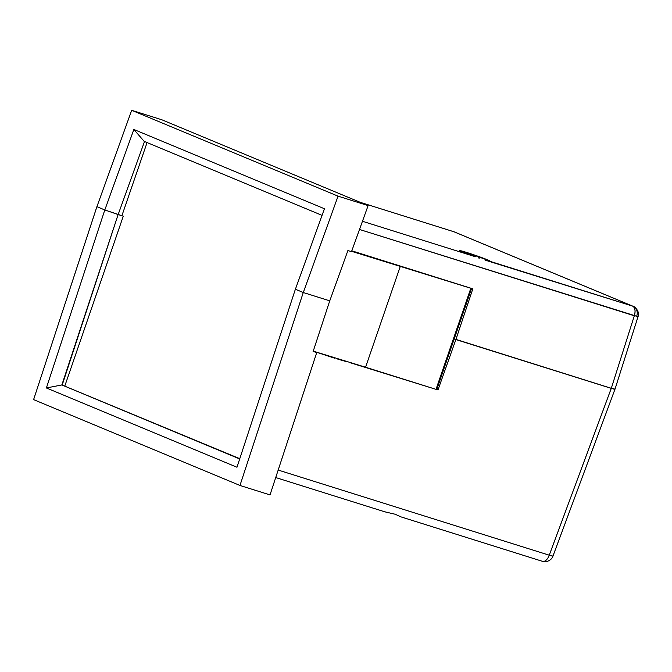 <?xml version="1.0" encoding="UTF-8"?>
<svg xmlns="http://www.w3.org/2000/svg" width="672" height="672" viewBox="0 0 672 672"><rect width="100%" height="100%" fill="white"/><g stroke="black" fill="none" stroke-linecap="round" stroke-linejoin="round"><path stroke-width="1.01" d="M466.561 252.412L466.2 253.462L466.561 252.412L459.564 250.58A16.052 0.664 -161 0 1 466.561 252.412A16.052 0.664 -161 0 1 482.126 257.737A16.052 0.664 -161 0 1 489.922 261.038L466.561 252.412M475.39 256.738A16.052 0.664 -161 0 1 459.564 250.589L475.39 256.738L362.46 221.273L475.39 256.738M478.321 257.838L479.254 258.199M275.722 477.557L384.997 511.879L395.119 514.223L401.184 516.953L542.245 561.254A8.45 4.654 -72.6 0 0 542.489 561.338A8.45 4.654 -72.6 0 0 549.251 555.198L278.174 470.064L549.251 555.198L611.26 388.357L455.876 339.562L437.993 389.911L436.808 389.416L454.213 338.873L455.876 339.562L437.993 389.911L436.069 389.172A20.84 0.865 19 0 0 436.808 389.416L471.601 288.439L454.23 338.873L455.893 339.57L472.828 288.826L351.8 250.816L472.828 288.826L455.893 339.57L453.474 338.629L614.284 389.239L455.893 339.57L611.276 388.366L634.318 315.781L611.276 388.366L549.251 555.198L552.913 556.214C551.359 561.187 544.513 562.279 544.345 561.691L542.464 561.33A8.45 4.654 -72.6 0 0 549.251 555.198L552.913 556.214L614.939 389.323M144.169 141.364L322.048 215.359L144.169 141.364L133.854 129.469L144.169 141.364M147.076 142.565L121.884 215.737L118.146 214.561L144.505 141.498L118.146 214.561L104.815 209.966L121.884 215.737L147.076 142.565M324.433 208.748L133.854 129.469L104.815 209.966L96.919 206.682L104.815 209.966L133.854 129.469L324.433 208.748L295.394 289.246L324.433 208.748M358.495 252.916L358.344 253.352L358.495 252.916M329.759 300.846L303.29 292.53L295.394 289.246L303.29 292.53L338.05 196.157L131.687 110.309L96.919 206.682L131.687 110.309L338.05 196.157L303.29 292.53L329.759 300.846L347.911 250.53L329.759 300.846L303.274 292.53L329.742 300.838L313.085 351.624L329.742 300.838M636.745 316.1L634.318 315.781C635.645 310.909 635.107 307.692 632.713 306.146L633.209 306.331A8.45 7.048 -67.4 0 1 636.745 316.1M613.696 388.685L614.41 388.996M368.113 205.598L338.05 196.157L368.113 205.598L161.742 119.742L131.687 110.309L161.742 119.742L368.113 205.598L351.498 251.656L347.911 250.53L351.498 251.656L368.113 205.598M454.364 231.924A8.45 7.048 112.6 0 0 453.818 231.731A8.45 4.654 -72.6 0 0 453.583 231.638A8.45 4.654 -72.6 0 0 453.382 231.588M638.022 316.688L359.503 229.471L634.318 315.781A8.45 4.654 -72.6 0 0 632.713 306.146A8.45 7.048 -67.4 0 1 633.209 306.331C632.638 305.172 640.567 310.716 638.022 316.688L614.956 389.323M485.906 260.291L489.922 261.022A16.052 0.664 -161 0 1 488.242 260.778L632.713 306.146L453.818 231.731L360.394 202.381L453.818 231.731A8.45 4.654 -72.6 0 0 453.6 231.647L454.314 231.907A8.45 7.048 112.6 0 0 453.818 231.731L632.713 306.146L485.041 260.098M349.801 362.611L436.01 389.348L470.82 288.254L351.616 251.328L470.82 288.254L436.01 389.348L365.568 367.231L400.378 266.137L365.568 367.231L313.244 351.137L334.715 358.235M346.92 361.788L337.806 359.159M470.82 288.254L470.198 287.994L470.82 288.254M351.7 251.101L384.418 261.055L351.7 251.101M384.384 511.669L388.601 512.761M61.849 384.955L239.786 458.69L62.185 385.073L118.129 214.553L123.287 216.174L64.84 385.913L123.287 216.174L104.798 209.958L46.393 387.962L236.972 467.242L295.378 289.246L303.274 292.53L295.378 289.246L236.972 467.242L46.393 387.962L61.849 384.955L46.393 387.962L104.798 209.958L118.129 214.553L61.849 384.955L239.702 458.951L61.849 384.955M96.919 206.682L104.798 209.958L96.902 206.674L33.6 399.622L239.971 485.47L303.274 292.53L239.971 485.47L33.6 399.622L96.919 206.682M552.728 556.231L551.678 555.526M270.026 494.911L239.971 485.47L270.026 494.911L316.672 352.75L313.186 351.305L316.672 352.75L270.026 494.911M437.993 389.911L436.027 389.298L437.993 389.911M400.243 516.566L395.119 514.223L389.962 513.03M542.245 561.254A8.45 4.654 -72.6 0 0 542.464 561.33L401.008 516.902M360.284 202.339L453.6 231.647M633.209 306.331L454.314 231.907"/></g></svg>
